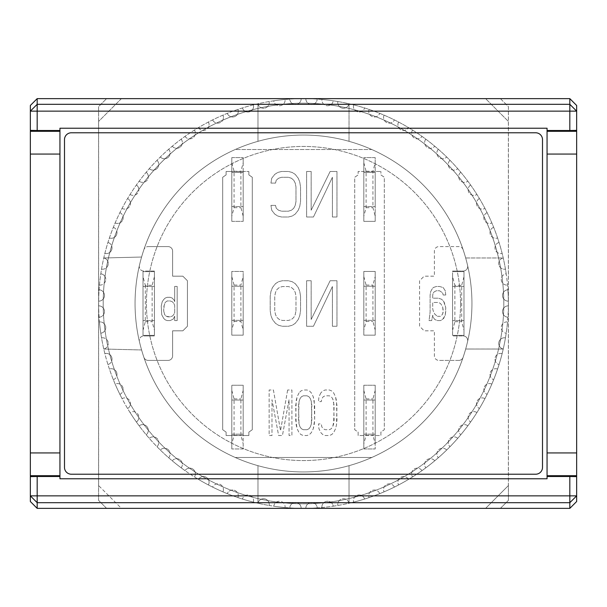 <?xml version="1.0" encoding="UTF-8"?>
<svg xmlns="http://www.w3.org/2000/svg" width="607" height="607" viewBox="0 0 607 607"><rect width="100%" height="100%" fill="white"/><g stroke="black" fill="none" stroke-linecap="round" stroke-linejoin="round"><path stroke-width="0.46" stroke-dasharray="3.04 2.28" d="M460.561 303.5A157.061 157.061 0 0 1 303.5 460.561A157.061 157.061 0 0 1 146.439 303.5A157.061 157.061 0 0 1 303.5 146.439A157.061 157.061 0 0 1 460.561 303.5A157.061 157.061 0 0 1 303.5 460.561A157.061 157.061 0 0 1 146.439 303.5A157.061 157.061 0 0 1 303.5 146.439A157.061 157.061 0 0 1 460.561 303.5M30.35 105.474L30.35 501.526M576.65 501.526L576.65 105.474M59.941 128.229L59.941 478.771L547.059 478.771L547.059 128.229L59.941 128.229M143.024 286.428L154.406 286.428L154.406 320.572L154.406 286.428L143.024 286.428L143.024 320.572L143.024 286.428M154.406 276.792L154.406 335.368L154.406 271.632L154.406 276.792L152.129 285.29L152.129 321.71L154.406 330.208M145.301 285.29L145.301 321.71L143.024 330.208L143.024 335.368L154.406 335.368L143.024 335.368L143.024 271.632L143.024 276.792L145.301 285.29L152.129 285.29M145.301 321.71L152.129 321.71M154.406 271.632L143.024 271.632L154.406 271.632L143.024 271.632L143.024 335.368L154.406 335.368L154.406 335.937L154.406 271.063L143.836 271.063A4.553 4.553 0 0 1 139.284 266.511A4.553 4.553 0 0 0 143.836 271.063L154.406 271.063L154.406 335.368L143.024 335.368L143.024 271.632L154.406 271.632M154.406 320.572L143.024 320.572L154.406 320.572M143.024 276.792L143.024 330.208M452.594 286.428L463.976 286.428L463.976 320.572L463.976 286.428L452.594 286.428L452.594 320.572L452.594 286.428M463.976 276.792L463.976 335.368L463.976 271.632L463.976 276.792L461.699 285.29L461.699 321.71L463.976 330.208M454.871 285.29L454.871 321.71L452.594 330.208L452.594 335.368L463.976 335.368L452.594 335.368L452.594 271.632L452.594 276.792L454.871 285.29L461.699 285.29M454.871 321.71L461.699 321.71M463.976 271.632L452.594 271.632L452.594 271.063L463.164 271.063A4.553 4.553 0 0 0 467.595 265.487A168.442 168.442 0 0 1 371.788 457.481L235.213 457.481A168.442 168.442 0 0 1 143.882 249.689A4.553 4.553 0 0 1 148.199 246.594A4.553 4.553 0 0 0 143.882 249.689A168.442 168.442 0 0 1 235.213 149.519L371.788 149.519A168.442 168.442 0 0 0 235.213 149.519L371.788 149.519A168.442 168.442 0 0 1 303.5 471.942A168.442 168.442 0 0 1 135.058 303.5A168.442 168.442 0 0 1 303.5 135.058A168.442 168.442 0 0 1 471.942 303.5A168.442 168.442 0 0 1 303.5 471.942A168.442 168.442 0 0 1 135.058 303.5A168.442 168.442 0 0 1 303.5 135.058A168.442 168.442 0 0 1 471.942 303.5A168.442 168.442 0 0 1 303.5 471.942A168.442 168.442 0 0 1 135.058 303.5A168.442 168.442 0 0 1 303.5 135.058A168.442 168.442 0 0 1 471.942 303.5A168.442 168.442 0 0 1 303.5 471.942A168.442 168.442 0 0 1 135.058 303.5A168.442 168.442 0 0 0 465.675 349.025A168.442 168.442 0 0 0 257.975 141.325A168.442 168.442 0 0 0 135.058 303.5A168.442 168.442 0 0 1 303.5 135.058A168.442 168.442 0 0 1 371.788 457.481L235.213 457.481A168.442 168.442 0 0 0 371.788 457.481L235.213 457.481L371.788 457.481A168.442 168.442 0 0 0 371.788 149.519A168.442 168.442 0 0 1 467.595 265.487A4.553 4.553 0 0 1 463.164 271.063L452.594 271.063L452.594 335.937L463.164 335.937L452.594 335.937L452.594 271.632L463.976 271.632L452.594 271.632L463.976 271.632L463.976 335.368L463.976 271.632M463.976 320.572L452.594 320.572L463.976 320.572M452.594 276.792L452.594 330.208M363.821 172.411L375.202 172.411L375.202 206.555L375.202 172.411L363.821 172.411L363.821 206.555L363.821 172.411M363.821 221.35L363.821 157.615L363.821 221.35L375.202 221.35L363.821 221.35L363.821 171.478L380.893 171.478L358.13 171.478L358.13 174.892L354.716 177.282L354.716 429.718L358.13 432.108L358.13 435.523L380.893 435.523L380.893 432.108L384.307 429.718L384.307 177.282L380.893 174.892L380.893 171.478L380.893 174.892L384.307 177.282L384.307 429.718L380.893 432.108L380.893 435.523L358.13 435.523L358.13 432.108L354.716 429.718L354.716 177.282L358.13 174.892L358.13 171.478L363.821 171.478L363.821 221.35L375.202 221.35L375.202 216.191L372.926 207.693L372.926 171.273L375.202 162.775L375.202 157.615L363.821 157.615L375.202 157.615L375.202 221.35L375.202 171.478L375.202 221.35L363.821 221.35M363.821 162.775L366.097 171.273L366.097 207.693L363.821 216.191M366.097 207.693L372.926 207.693M366.097 171.273L372.926 171.273M363.821 206.555L375.202 206.555L363.821 206.555M375.202 162.775L375.202 216.191M363.821 400.036L375.202 400.036L375.202 434.18L375.202 400.036L363.821 400.036L363.821 434.18L363.821 400.036M363.821 448.975L363.821 385.24L363.821 448.975L375.202 448.975L363.821 448.975M363.821 385.24L375.202 385.24L363.821 385.24L363.821 435.523L363.821 385.24L375.202 385.24L375.202 448.975L375.202 443.816L372.926 435.318L372.926 398.898L375.202 390.4L375.202 385.24L363.821 385.24M363.821 390.4L366.097 398.898L366.097 435.318L363.821 443.816M366.097 435.318L372.926 435.318M366.097 398.898L372.926 398.898M363.821 434.18L375.202 434.18L363.821 434.18M375.202 390.4L375.202 443.816M231.798 172.411L243.179 172.411L243.179 206.555L243.179 172.411L231.798 172.411L231.798 206.555L231.798 172.411M231.798 221.35L231.798 157.615L231.798 221.35L243.179 221.35L231.798 221.35L243.179 221.35L231.798 221.35L231.798 171.478L248.87 171.478L226.108 171.478L226.108 174.892L222.693 177.282L222.693 429.718L226.108 432.108L226.108 435.523L248.87 435.523L248.87 432.108L252.284 429.718L252.284 177.282L248.87 174.892L248.87 171.478L248.87 174.892L252.284 177.282L252.284 429.718L248.87 432.108L248.87 435.523L226.108 435.523L226.108 432.108L222.693 429.718L222.693 177.282L226.108 174.892L226.108 171.478L231.798 171.478L231.798 221.35M231.798 157.615L243.179 157.615L231.798 157.615M243.179 157.615L243.179 221.35L243.179 216.191L240.903 207.693L240.903 171.273L243.179 162.775L243.179 157.615M231.798 162.775L234.074 171.273L234.074 207.693L231.798 216.191M234.074 207.693L240.903 207.693M234.074 171.273L240.903 171.273M231.798 206.555L243.179 206.555L231.798 206.555M243.179 162.775L243.179 216.191M139.284 340.489A4.553 4.553 0 0 0 139.405 341.513A4.553 4.553 0 0 1 143.836 335.937A4.553 4.553 0 0 0 139.284 340.489M139.405 265.487A4.553 4.553 0 0 0 139.284 266.511A4.553 4.553 0 0 1 139.405 265.487M458.801 360.406A4.553 4.553 0 0 0 463.118 357.311A4.553 4.553 0 0 1 458.801 360.406L438.937 360.406L458.801 360.406M143.882 357.311A4.553 4.553 0 0 0 148.199 360.406L168.063 360.406A4.553 4.553 0 0 0 172.616 355.854L172.616 330.815L182.859 330.815L187.411 326.262L187.411 280.738L182.859 276.185L172.616 276.185L172.616 251.146A4.553 4.553 0 0 0 168.063 246.594L148.199 246.594L168.063 246.594A4.553 4.553 0 0 1 172.616 251.146L172.616 276.185L182.859 276.185L187.411 280.738L187.411 326.262L182.859 330.815L172.616 330.815L172.616 355.854A4.553 4.553 0 0 1 168.063 360.406L148.199 360.406A4.553 4.553 0 0 1 143.882 357.311M463.118 249.689A4.553 4.553 0 0 0 458.801 246.594L438.937 246.594A4.553 4.553 0 0 0 434.384 251.146L434.384 276.185L424.141 276.185L419.589 280.738L419.589 326.262L424.141 330.815L434.384 330.815L434.384 355.854A4.553 4.553 0 0 0 438.937 360.406A4.553 4.553 0 0 1 434.384 355.854L434.384 330.815L424.141 330.815L419.589 326.262L419.589 280.738L424.141 276.185L434.384 276.185L434.384 251.146A4.553 4.553 0 0 1 438.937 246.594L458.801 246.594A4.553 4.553 0 0 1 463.118 249.689M287.642 389.998L280.525 430.682L273.416 389.998L269.144 389.998L269.144 435.523L271.989 435.523L271.989 399.687L278.628 435.523L282.43 435.523L289.061 399.687L289.061 435.523L291.914 435.523L291.914 389.998L287.642 389.998L291.914 389.998L291.914 435.523L289.061 435.523L289.061 399.687L282.43 435.523L278.628 435.523L271.989 399.687L271.989 435.523L269.144 435.523L269.144 389.998L273.416 389.998L280.525 430.682L287.642 389.998M320.837 392.904L318.941 396.781L318.463 401.622L321.308 401.622L321.786 398.716L323.205 396.781L325.109 395.81L329.373 395.81L331.27 396.781L332.689 398.716L333.645 401.622L334.116 420.021L332.689 426.804L331.27 428.739L329.373 429.71L325.109 429.71L323.205 428.739L321.786 426.804L321.308 423.898L318.463 423.898L318.941 428.739L320.837 432.616L322.734 434.551L325.109 435.523L329.373 435.523L331.741 434.551L333.645 432.616L335.534 428.739L336.483 424.87L336.961 420.021L336.483 400.65L335.534 396.781L333.645 392.904L331.741 390.969L329.373 389.998L325.109 389.998L322.734 390.969L320.837 392.904L322.734 390.969L325.109 389.998L329.373 389.998L331.741 390.969L333.645 392.904L335.534 396.781L336.961 405.499L336.483 424.87L335.534 428.739L333.645 432.616L331.741 434.551L329.373 435.523L325.109 435.523L322.734 434.551L320.837 432.616L318.941 428.739L318.463 423.898L321.308 423.898L321.786 426.804L323.205 428.739L325.109 429.71L329.373 429.71L331.27 428.739L332.689 426.804L333.645 423.898L334.116 405.499L332.689 398.716L331.27 396.781L329.373 395.81L325.109 395.81L323.205 396.781L321.786 398.716L321.308 401.622L318.463 401.622L318.941 396.781L320.837 392.904M330.132 280.738L311.163 319.479L311.163 280.738L306.611 280.738L306.611 326.262L313.44 326.262L332.408 286.55L332.408 326.262L336.961 326.262L336.961 280.738L330.132 280.738L336.961 280.738L336.961 326.262L332.408 326.262L332.408 286.55L313.44 326.262L306.611 326.262L306.611 280.738L311.163 280.738L311.163 319.479L330.132 280.738M330.132 171.478L311.163 210.219L311.163 171.478L306.611 171.478L306.611 217.002L313.44 217.002L332.408 177.29L332.408 217.002L336.961 217.002L336.961 171.478L330.132 171.478L336.961 171.478L336.961 217.002L332.408 217.002L332.408 177.29L313.44 217.002L306.611 217.002L306.611 171.478L311.163 171.478L311.163 210.219L330.132 171.478M300.541 296.239L299.782 291.39L298.265 287.521L295.23 283.644L292.195 281.709L288.401 280.738L282.331 280.738L278.537 281.709L275.502 283.644L272.467 287.521L270.95 291.39L270.191 296.239L270.191 310.761L270.95 315.61L272.467 319.479L275.502 323.356L278.537 325.291L282.331 326.262L288.401 326.262L292.195 325.291L295.23 323.356L298.265 319.479L299.782 315.61L300.541 310.761L300.541 296.239L300.541 310.761L299.782 315.61L298.265 319.479L295.23 323.356L292.195 325.291L288.401 326.262L282.331 326.262L278.537 325.291L275.502 323.356L272.467 319.479L270.95 315.61L270.191 310.761L270.191 296.239L270.95 291.39L272.467 287.521L275.502 283.644L278.537 281.709L282.331 280.738L288.401 280.738L292.195 281.709L295.23 283.644L298.265 287.521L299.782 291.39L300.541 296.239M299.023 392.904L297.127 396.781L295.7 405.499L296.178 424.87L297.127 428.739L299.023 432.616L300.92 434.551L303.295 435.523L307.081 435.523L309.456 434.551L311.353 432.616L313.25 428.739L314.198 424.87L314.669 420.021L314.198 400.65L313.25 396.781L311.353 392.904L309.456 390.969L307.081 389.998L303.295 389.998L300.92 390.969L299.023 392.904L300.92 390.969L303.295 389.998L307.081 389.998L309.456 390.969L311.353 392.904L313.25 396.781L314.669 405.499L314.669 420.021L313.25 428.739L311.353 432.616L309.456 434.551L307.081 435.523L303.295 435.523L300.92 434.551L299.023 432.616L297.127 428.739L295.7 420.021L296.178 400.65L297.127 396.781L299.023 392.904M278.537 178.261L281.572 177.29L288.401 177.29L291.436 178.261L293.712 180.196L295.23 183.102L295.988 186.979L295.988 201.501L295.23 205.378L293.712 208.284L291.436 210.219L288.401 211.19L281.572 211.19L278.537 210.219L276.261 208.284L275.502 205.378L270.95 205.378L271.708 210.219L274.743 214.096L277.778 216.031L281.572 217.002L288.401 217.002L292.195 216.031L295.23 214.096L298.265 210.219L299.782 206.35L300.541 201.501L300.541 186.979L299.782 182.13L298.265 178.261L295.23 174.384L292.195 172.449L288.401 171.478L281.572 171.478L277.778 172.449L274.743 174.384L271.708 178.261L270.95 183.102L275.502 183.102L276.261 180.196L278.537 178.261L276.261 180.196L275.502 183.102L270.95 183.102L271.708 178.261L274.743 174.384L277.778 172.449L281.572 171.478L288.401 171.478L292.195 172.449L295.23 174.384L298.265 178.261L299.782 182.13L300.541 186.979L300.541 201.501L299.782 206.35L298.265 210.219L295.23 214.096L292.195 216.031L288.401 217.002L281.572 217.002L277.778 216.031L274.743 214.096L271.708 210.219L270.95 205.378L275.502 205.378L276.261 208.284L278.537 210.219L281.572 211.19L288.401 211.19L291.436 210.219L293.712 208.284L295.23 205.378L295.988 201.501L295.988 186.979L295.23 183.102L293.712 180.196L291.436 178.261L288.401 177.29L281.572 177.29L278.537 178.261M467.595 341.513A4.553 4.553 0 0 0 463.164 335.937A4.553 4.553 0 0 1 467.595 341.513M445.766 295.002L445.242 290.738L443.156 287.543L439.506 286.474L436.372 286.474L433.246 287.543L431.683 289.676L430.636 291.808L430.113 295.002L430.113 312.051L429.073 320.572L431.683 320.572L432.723 315.245L433.246 317.378L434.809 319.51L437.419 320.572L440.553 320.572L442.632 319.51L445.242 315.245L445.766 310.981L445.766 307.787L444.719 303.523L443.679 301.391L441.593 299.259L438.466 298.196L432.723 298.196L432.723 295.002L433.246 292.87L434.286 291.808L436.372 290.738L439.506 290.738L442.632 292.87L443.156 295.002L445.766 295.002L443.156 295.002L442.632 292.87L439.506 290.738L436.372 290.738L434.286 291.808L433.246 292.87L432.723 295.002L432.723 298.196L438.466 298.196L441.593 299.259L443.679 301.391L445.766 307.787L445.242 315.245L443.679 318.44L440.553 320.572L437.419 320.572L434.809 319.51L433.246 317.378L432.723 315.245L431.683 320.572L429.073 320.572L430.113 312.051L430.113 295.002L430.636 291.808L431.683 289.676L433.246 287.543L436.372 286.474L439.506 286.474L443.156 287.543L445.242 290.738L445.766 295.002M143.836 335.937L154.406 335.937L143.836 335.937M174.679 320.572L177.168 320.572L177.168 286.428L174.679 286.428L174.679 301.687L174.179 300.23L172.191 298.052L170.195 297.324L167.213 297.324L165.218 298.052L163.723 299.501L162.228 301.687L161.234 306.042L161.735 314.76L163.723 318.394L165.218 319.843L167.213 320.572L170.195 320.572L173.185 319.123L174.679 316.217L174.679 320.572L174.679 316.217L173.185 319.123L170.195 320.572L167.213 320.572L165.218 319.843L163.723 318.394L161.735 314.76L161.234 306.042L162.228 301.687L163.723 299.501L165.218 298.052L167.213 297.324L170.195 297.324L172.191 298.052L174.179 300.23L174.679 301.687L174.679 286.428L177.168 286.428L177.168 320.572L174.679 320.572M243.179 435.523L243.179 385.24L231.798 385.24L231.798 448.975L231.798 385.24L243.179 385.24L231.798 385.24L243.179 385.24L243.179 448.975L231.798 448.975L243.179 448.975L243.179 443.816L240.903 435.318L240.903 398.898L243.179 390.4L243.179 385.24L243.179 435.523M243.179 221.35L243.179 171.478L243.179 221.35M234.074 321.505L240.903 321.505L243.179 330.003L243.179 335.163L243.179 271.428L231.798 271.428L231.798 335.163L243.179 335.163L243.179 271.428L231.798 271.428L243.179 271.428L243.179 335.163L231.798 335.163L243.179 335.163L231.798 335.163L231.798 271.428L231.798 335.163L231.798 276.587L234.074 285.085L234.074 321.505L231.798 330.003M375.202 435.523L375.202 385.24L375.202 435.523M375.202 271.428L363.821 271.428L363.821 335.163L375.202 335.163L375.202 271.428L375.202 335.163L363.821 335.163L363.821 271.428L375.202 271.428L363.821 271.428L363.821 335.163L363.821 271.428L375.202 271.428L375.202 335.163L363.821 335.163L375.202 335.163L375.202 330.003L372.926 321.505L372.926 285.085L375.202 276.587L375.202 271.428M295.988 310.761L295.988 296.239L295.23 292.362L293.712 289.456L291.436 287.521L288.401 286.55L282.331 286.55L279.296 287.521L277.02 289.456L275.502 292.362L274.743 296.239L274.743 310.761L275.502 314.638L277.02 317.544L279.296 319.479L282.331 320.45L288.401 320.45L291.436 319.479L293.712 317.544L295.23 314.638L295.988 310.761L295.23 314.638L293.712 317.544L291.436 319.479L288.401 320.45L282.331 320.45L279.296 319.479L277.02 317.544L275.502 314.638L274.743 310.761L274.743 296.239L275.502 292.362L277.02 289.456L279.296 287.521L282.331 286.55L288.401 286.55L291.436 287.521L293.712 289.456L295.23 292.362L295.988 296.239L295.988 310.761M311.353 401.622L310.405 398.716L308.986 396.781L307.081 395.81L303.295 395.81L301.391 396.781L299.972 398.716L299.023 401.622L298.545 405.499L299.023 423.898L299.972 426.804L301.391 428.739L303.295 429.71L307.081 429.71L308.986 428.739L310.405 426.804L311.353 423.898L311.831 420.021L311.353 401.622L311.831 405.499L311.353 423.898L310.405 426.804L308.986 428.739L307.081 429.71L303.295 429.71L301.391 428.739L299.972 426.804L299.023 423.898L298.545 420.021L299.023 401.622L299.972 398.716L301.391 396.781L303.295 395.81L307.081 395.81L308.986 396.781L310.405 398.716L311.353 401.622M452.594 335.368L463.976 335.368L452.594 335.368M437.419 316.308L440.553 316.308L442.632 314.176L443.156 312.051L442.632 306.717L440.553 303.523L438.466 302.461L432.723 302.461L432.723 308.849L433.246 310.981L434.809 314.176L437.419 316.308L434.809 314.176L433.246 310.981L432.723 308.849L432.723 302.461L438.466 302.461L440.553 303.523L442.632 306.717L443.156 309.919L442.632 314.176L440.553 316.308L437.419 316.308M163.723 311.125L164.717 314.76L166.212 316.217L168.207 316.937L172.191 316.217L173.685 314.76L174.679 312.582L174.679 305.313L173.685 303.136L172.191 301.687L170.195 300.958L167.213 300.958L165.218 302.407L163.723 306.77L163.723 311.125L164.224 304.593L165.218 302.407L167.213 300.958L170.195 300.958L172.191 301.687L173.685 303.136L174.679 305.313L174.679 312.582L173.685 314.76L172.191 316.217L170.195 316.937L166.212 316.217L164.717 314.76L163.723 311.125M103.19 303.5A200.31 200.31 0 0 1 303.5 103.19A200.31 200.31 0 0 1 503.81 303.5A200.31 200.31 0 0 0 303.5 103.19A200.31 200.31 0 0 0 103.19 303.5A200.31 200.31 0 0 0 303.5 503.81A200.31 200.31 0 0 0 503.81 303.5A200.31 200.31 0 0 1 303.5 503.81A200.31 200.31 0 0 1 103.19 303.5M98.653 301.148A204.863 204.863 0 0 0 98.653 305.852A5.691 5.691 0 0 1 104.487 311.543A5.691 5.691 0 0 0 98.653 305.852A204.863 204.863 0 0 0 99.465 321.922A5.691 5.691 0 0 1 105.747 327.583A5.691 5.691 0 0 0 99.465 321.922A204.863 204.863 0 0 0 101.544 337.871A5.691 5.691 0 0 1 108.266 343.463A5.691 5.691 0 0 0 101.544 337.871A204.863 204.863 0 0 0 103.759 349.033L103.789 349.025A5.691 5.691 0 0 0 108.266 343.463A5.691 5.691 0 0 1 103.759 349.033A204.863 204.863 0 0 0 104.859 353.608A5.691 5.691 0 0 1 112.022 359.109A5.691 5.691 0 0 0 104.859 353.608A204.863 204.863 0 0 0 109.404 369.041A5.691 5.691 0 0 1 116.992 374.405A5.691 5.691 0 0 0 109.404 369.041A204.863 204.863 0 0 0 115.148 384.064A5.691 5.691 0 0 1 123.145 389.269A5.691 5.691 0 0 0 115.148 384.064A204.863 204.863 0 0 0 122.045 398.594A5.691 5.691 0 0 1 130.452 403.602A5.691 5.691 0 0 0 122.045 398.594A204.863 204.863 0 0 0 130.065 412.54A5.691 5.691 0 0 1 138.851 417.312A5.691 5.691 0 0 0 130.065 412.54A204.863 204.863 0 0 0 139.155 425.811A5.691 5.691 0 0 1 148.305 430.333A5.691 5.691 0 0 0 139.155 425.811A204.863 204.863 0 0 0 149.261 438.33A5.691 5.691 0 0 1 158.753 442.564A5.691 5.691 0 0 0 149.261 438.33A204.863 204.863 0 0 0 160.316 450.015A5.691 5.691 0 0 1 170.127 453.937A5.691 5.691 0 0 0 160.316 450.015A204.863 204.863 0 0 0 172.251 460.796A5.691 5.691 0 0 1 182.358 464.385A5.691 5.691 0 0 0 172.251 460.796A204.863 204.863 0 0 0 184.998 470.607A5.691 5.691 0 0 1 195.378 473.839A5.691 5.691 0 0 0 184.998 470.607A204.863 204.863 0 0 0 198.474 479.393A5.691 5.691 0 0 1 209.089 482.239A5.691 5.691 0 0 0 198.474 479.393A204.863 204.863 0 0 0 212.602 487.087A5.691 5.691 0 0 1 223.422 489.546A5.691 5.691 0 0 0 212.602 487.087A204.863 204.863 0 0 0 227.284 493.658A5.691 5.691 0 0 1 238.285 495.699A5.691 5.691 0 0 0 227.284 493.658A204.863 204.863 0 0 0 242.436 499.053A5.691 5.691 0 0 1 253.582 500.669A5.691 5.691 0 0 0 242.436 499.053A204.863 204.863 0 0 0 257.967 503.241A5.691 5.691 0 0 1 269.227 504.425A5.691 5.691 0 0 0 257.975 503.203L257.967 503.241A204.863 204.863 0 0 0 269.129 505.456A5.691 5.691 0 0 0 269.227 504.425A5.691 5.691 0 0 1 269.129 505.456A204.863 204.863 0 0 0 273.78 506.192A5.691 5.691 0 0 1 279.797 501.261A5.691 5.691 0 0 1 285.108 506.944A5.691 5.691 0 0 0 279.797 501.261A5.691 5.691 0 0 0 273.78 506.192A204.863 204.863 0 0 0 285.078 507.535A5.691 5.691 0 0 0 285.108 506.944A5.691 5.691 0 0 1 285.078 507.535A204.863 204.863 0 0 0 289.774 507.9A5.691 5.691 0 0 1 295.609 502.513A5.691 5.691 0 0 1 301.148 508.203A5.691 5.691 0 0 0 295.609 502.513A5.691 5.691 0 0 0 289.774 507.9A204.863 204.863 0 0 0 301.148 508.347A5.691 5.691 0 0 0 301.148 508.203A5.691 5.691 0 0 1 301.148 508.347A204.863 204.863 0 0 0 317.226 507.9A5.691 5.691 0 0 0 311.323 502.52A5.691 5.691 0 0 0 305.852 508.347A5.691 5.691 0 0 1 311.323 502.52A5.691 5.691 0 0 1 317.226 507.9A204.863 204.863 0 0 0 333.22 506.192A5.691 5.691 0 0 0 326.907 501.291A5.691 5.691 0 0 0 321.922 507.535A5.691 5.691 0 0 1 326.907 501.291A5.691 5.691 0 0 1 333.22 506.192A204.863 204.863 0 0 0 349.033 503.241L349.025 503.203A5.691 5.691 0 0 0 342.34 498.848A5.691 5.691 0 0 0 337.871 505.456A5.691 5.691 0 0 1 342.356 498.848A5.691 5.691 0 0 1 349.033 503.241A204.863 204.863 0 0 0 505.456 337.871A5.691 5.691 0 0 0 498.848 342.34A5.691 5.691 0 0 0 503.203 349.025L465.675 349.025L503.241 349.033A5.691 5.691 0 0 1 498.848 342.356A5.691 5.691 0 0 1 505.456 337.871A204.863 204.863 0 0 0 507.535 321.922A5.691 5.691 0 0 0 501.291 326.907A5.691 5.691 0 0 0 506.192 333.22A5.691 5.691 0 0 1 501.291 326.907A5.691 5.691 0 0 1 507.535 321.922A204.863 204.863 0 0 0 508.347 305.852A5.691 5.691 0 0 0 502.52 311.323A5.691 5.691 0 0 0 507.9 317.226A5.691 5.691 0 0 1 502.52 311.323A5.691 5.691 0 0 1 508.347 305.852A204.863 204.863 0 0 0 303.5 98.638A204.863 204.863 0 0 0 98.638 303.5A204.863 204.863 0 0 0 303.5 508.363A204.863 204.863 0 0 0 507.9 289.774A5.691 5.691 0 0 0 502.52 295.677A5.691 5.691 0 0 0 508.347 301.148A5.691 5.691 0 0 1 502.52 295.677A5.691 5.691 0 0 1 507.9 289.774A204.863 204.863 0 0 0 506.192 273.78A5.691 5.691 0 0 0 501.291 280.093A5.691 5.691 0 0 0 507.535 285.078A5.691 5.691 0 0 1 501.291 280.093A5.691 5.691 0 0 1 506.192 273.78A204.863 204.863 0 0 0 337.871 101.544A5.691 5.691 0 0 0 342.34 108.152A5.691 5.691 0 0 0 349.025 103.797L349.025 141.325L349.033 103.759A5.691 5.691 0 0 1 342.356 108.152A5.691 5.691 0 0 1 337.871 101.544A204.863 204.863 0 0 0 321.922 99.465A5.691 5.691 0 0 0 326.907 105.709A5.691 5.691 0 0 0 333.22 100.808A5.691 5.691 0 0 1 326.907 105.709A5.691 5.691 0 0 1 321.922 99.465A204.863 204.863 0 0 0 305.852 98.653A5.691 5.691 0 0 0 311.323 104.48A5.691 5.691 0 0 0 317.226 99.1A5.691 5.691 0 0 1 311.323 104.48A5.691 5.691 0 0 1 305.852 98.653A204.863 204.863 0 0 0 289.774 99.1A5.691 5.691 0 0 0 295.609 104.487A5.691 5.691 0 0 0 301.148 98.653A5.691 5.691 0 0 1 295.609 104.487A5.691 5.691 0 0 1 289.774 99.1A204.863 204.863 0 0 0 273.78 100.808A5.691 5.691 0 0 0 279.797 105.739A5.691 5.691 0 0 0 285.078 99.465A5.691 5.691 0 0 1 279.797 105.739A5.691 5.691 0 0 1 273.78 100.808A204.863 204.863 0 0 0 98.653 301.148A5.691 5.691 0 0 0 104.487 295.457A5.691 5.691 0 0 0 99.1 289.774A5.691 5.691 0 0 1 104.487 295.457A5.691 5.691 0 0 1 98.653 301.148M100.808 273.78A5.691 5.691 0 0 1 105.747 279.417A5.691 5.691 0 0 0 100.808 273.78M103.789 257.975L103.759 257.967A5.691 5.691 0 0 1 108.266 263.537A5.691 5.691 0 0 0 103.789 257.975L141.59 257.034L103.789 257.975M107.947 242.436A5.691 5.691 0 0 1 112.022 247.891A5.691 5.691 0 0 0 107.947 242.436M113.342 227.284A5.691 5.691 0 0 1 116.992 232.595A5.691 5.691 0 0 0 113.342 227.284M119.913 212.602A5.691 5.691 0 0 1 123.145 217.731A5.691 5.691 0 0 0 119.913 212.602M127.607 198.474A5.691 5.691 0 0 1 130.452 203.398A5.691 5.691 0 0 0 127.607 198.474M136.393 184.998A5.691 5.691 0 0 1 138.851 189.688A5.691 5.691 0 0 0 136.393 184.998M146.204 172.251A5.691 5.691 0 0 1 148.305 176.667A5.691 5.691 0 0 0 146.204 172.251M156.985 160.316A5.691 5.691 0 0 1 158.753 164.436A5.691 5.691 0 0 0 156.985 160.316M168.67 149.261A5.691 5.691 0 0 1 170.127 153.063A5.691 5.691 0 0 0 168.67 149.261M181.19 139.155A5.691 5.691 0 0 1 182.358 142.615A5.691 5.691 0 0 0 181.19 139.155M194.46 130.065A5.691 5.691 0 0 1 195.378 133.161A5.691 5.691 0 0 0 194.46 130.065M208.406 122.045A5.691 5.691 0 0 1 209.089 124.761A5.691 5.691 0 0 0 208.406 122.045M222.936 115.148A5.691 5.691 0 0 1 223.422 117.455A5.691 5.691 0 0 0 222.936 115.148M237.959 109.404A5.691 5.691 0 0 1 238.285 111.301A5.691 5.691 0 0 0 237.959 109.404M253.392 104.859A5.691 5.691 0 0 1 253.582 106.331A5.691 5.691 0 0 0 253.392 104.859M269.129 101.544A5.691 5.691 0 0 1 269.227 102.575A5.691 5.691 0 0 0 269.129 101.544M101.544 269.129A5.691 5.691 0 0 0 108.266 263.537A5.691 5.691 0 0 1 101.544 269.129M141.59 349.966L103.789 349.025L141.59 349.966M100.808 333.22A5.691 5.691 0 0 0 105.747 327.583A5.691 5.691 0 0 1 100.808 333.22M99.1 317.226A5.691 5.691 0 0 0 104.487 311.543A5.691 5.691 0 0 1 99.1 317.226M99.465 285.078A5.691 5.691 0 0 0 105.747 279.417A5.691 5.691 0 0 1 99.465 285.078M465.675 257.975L503.203 257.975A5.691 5.691 0 0 0 498.848 264.66A5.691 5.691 0 0 0 505.456 269.129A5.691 5.691 0 0 1 498.848 264.644A5.691 5.691 0 0 1 503.241 257.967L465.675 257.975M349.025 465.675L349.025 503.203L349.025 465.675M502.141 353.608A5.691 5.691 0 0 0 495.191 357.561A5.691 5.691 0 0 0 499.053 364.564A5.691 5.691 0 0 1 495.191 357.561A5.691 5.691 0 0 1 502.141 353.608M497.596 369.041A5.691 5.691 0 0 0 490.365 372.44A5.691 5.691 0 0 0 493.658 379.716A5.691 5.691 0 0 1 490.365 372.44A5.691 5.691 0 0 1 497.596 369.041M491.852 384.064A5.691 5.691 0 0 0 484.378 386.887A5.691 5.691 0 0 0 487.087 394.398A5.691 5.691 0 0 1 484.378 386.887A5.691 5.691 0 0 1 491.852 384.064M484.955 398.594A5.691 5.691 0 0 0 477.277 400.817A5.691 5.691 0 0 0 479.393 408.526A5.691 5.691 0 0 1 477.277 400.817A5.691 5.691 0 0 1 484.955 398.594M476.935 412.54A5.691 5.691 0 0 0 469.105 414.156A5.691 5.691 0 0 0 470.607 422.002A5.691 5.691 0 0 1 469.105 414.156A5.691 5.691 0 0 1 476.935 412.54M467.845 425.811A5.691 5.691 0 0 0 459.916 426.804A5.691 5.691 0 0 0 460.796 434.749A5.691 5.691 0 0 1 459.916 426.804A5.691 5.691 0 0 1 467.845 425.811M457.739 438.33A5.691 5.691 0 0 0 449.757 438.702A5.691 5.691 0 0 0 450.015 446.684A5.691 5.691 0 0 1 449.757 438.702A5.691 5.691 0 0 1 457.739 438.33M446.684 450.015A5.691 5.691 0 0 0 438.702 449.757A5.691 5.691 0 0 0 438.33 457.739A5.691 5.691 0 0 1 438.702 449.757A5.691 5.691 0 0 1 446.684 450.015M434.749 460.796A5.691 5.691 0 0 0 426.804 459.916A5.691 5.691 0 0 0 425.811 467.845A5.691 5.691 0 0 1 426.804 459.916A5.691 5.691 0 0 1 434.749 460.796M422.002 470.607A5.691 5.691 0 0 0 414.156 469.105A5.691 5.691 0 0 0 412.54 476.935A5.691 5.691 0 0 1 414.156 469.105A5.691 5.691 0 0 1 422.002 470.607M408.526 479.393A5.691 5.691 0 0 0 400.817 477.277A5.691 5.691 0 0 0 398.594 484.955A5.691 5.691 0 0 1 400.817 477.277A5.691 5.691 0 0 1 408.526 479.393M394.398 487.087A5.691 5.691 0 0 0 386.887 484.378A5.691 5.691 0 0 0 384.064 491.852A5.691 5.691 0 0 1 386.887 484.378A5.691 5.691 0 0 1 394.398 487.087M379.716 493.658A5.691 5.691 0 0 0 372.44 490.365A5.691 5.691 0 0 0 369.041 497.596A5.691 5.691 0 0 1 372.44 490.365A5.691 5.691 0 0 1 379.716 493.658M364.564 499.053A5.691 5.691 0 0 0 357.561 495.191A5.691 5.691 0 0 0 353.608 502.141A5.691 5.691 0 0 1 357.561 495.191A5.691 5.691 0 0 1 364.564 499.053M257.975 503.203L257.975 465.675L257.975 503.203M253.392 502.141A5.691 5.691 0 0 0 253.582 500.669A5.691 5.691 0 0 1 253.392 502.141M237.959 497.596A5.691 5.691 0 0 0 238.285 495.699A5.691 5.691 0 0 1 237.959 497.596M222.936 491.852A5.691 5.691 0 0 0 223.422 489.546A5.691 5.691 0 0 1 222.936 491.852M208.406 484.955A5.691 5.691 0 0 0 209.089 482.239A5.691 5.691 0 0 1 208.406 484.955M194.46 476.935A5.691 5.691 0 0 0 195.378 473.839A5.691 5.691 0 0 1 194.46 476.935M181.19 467.845A5.691 5.691 0 0 0 182.358 464.385A5.691 5.691 0 0 1 181.19 467.845M168.67 457.739A5.691 5.691 0 0 0 170.127 453.937A5.691 5.691 0 0 1 168.67 457.739M156.985 446.684A5.691 5.691 0 0 0 158.753 442.564A5.691 5.691 0 0 1 156.985 446.684M146.204 434.749A5.691 5.691 0 0 0 148.305 430.333A5.691 5.691 0 0 1 146.204 434.749M136.393 422.002A5.691 5.691 0 0 0 138.851 417.312A5.691 5.691 0 0 1 136.393 422.002M127.607 408.526A5.691 5.691 0 0 0 130.452 403.602A5.691 5.691 0 0 1 127.607 408.526M119.913 394.398A5.691 5.691 0 0 0 123.145 389.269A5.691 5.691 0 0 1 119.913 394.398M113.342 379.716A5.691 5.691 0 0 0 116.992 374.405A5.691 5.691 0 0 1 113.342 379.716M107.947 364.564A5.691 5.691 0 0 0 112.022 359.109A5.691 5.691 0 0 1 107.947 364.564M257.967 103.759L257.975 103.797A5.691 5.691 0 0 0 269.227 102.575A5.691 5.691 0 0 1 257.967 103.759M257.975 141.325L257.975 103.797L257.975 141.325M104.859 253.392A5.691 5.691 0 0 0 112.022 247.891A5.691 5.691 0 0 1 104.859 253.392M109.404 237.959A5.691 5.691 0 0 0 116.992 232.595A5.691 5.691 0 0 1 109.404 237.959M115.148 222.936A5.691 5.691 0 0 0 123.145 217.731A5.691 5.691 0 0 1 115.148 222.936M122.045 208.406A5.691 5.691 0 0 0 130.452 203.398A5.691 5.691 0 0 1 122.045 208.406M130.065 194.46A5.691 5.691 0 0 0 138.851 189.688A5.691 5.691 0 0 1 130.065 194.46M139.155 181.19A5.691 5.691 0 0 0 148.305 176.667A5.691 5.691 0 0 1 139.155 181.19M149.261 168.67A5.691 5.691 0 0 0 158.753 164.436A5.691 5.691 0 0 1 149.261 168.67M160.316 156.985A5.691 5.691 0 0 0 170.127 153.063A5.691 5.691 0 0 1 160.316 156.985M172.251 146.204A5.691 5.691 0 0 0 182.358 142.615A5.691 5.691 0 0 1 172.251 146.204M184.998 136.393A5.691 5.691 0 0 0 195.378 133.161A5.691 5.691 0 0 1 184.998 136.393M198.474 127.607A5.691 5.691 0 0 0 209.089 124.761A5.691 5.691 0 0 1 198.474 127.607M212.602 119.913A5.691 5.691 0 0 0 223.422 117.455A5.691 5.691 0 0 1 212.602 119.913M227.284 113.342A5.691 5.691 0 0 0 238.285 111.301A5.691 5.691 0 0 1 227.284 113.342M242.436 107.947A5.691 5.691 0 0 0 253.582 106.331A5.691 5.691 0 0 1 242.436 107.947M353.608 104.859A5.691 5.691 0 0 0 357.561 111.809A5.691 5.691 0 0 0 364.564 107.947A5.691 5.691 0 0 1 357.561 111.809A5.691 5.691 0 0 1 353.608 104.859M369.041 109.404A5.691 5.691 0 0 0 372.44 116.635A5.691 5.691 0 0 0 379.716 113.342A5.691 5.691 0 0 1 372.44 116.635A5.691 5.691 0 0 1 369.041 109.404M384.064 115.148A5.691 5.691 0 0 0 386.887 122.622A5.691 5.691 0 0 0 394.398 119.913A5.691 5.691 0 0 1 386.887 122.622A5.691 5.691 0 0 1 384.064 115.148M398.594 122.045A5.691 5.691 0 0 0 400.817 129.723A5.691 5.691 0 0 0 408.526 127.607A5.691 5.691 0 0 1 400.817 129.723A5.691 5.691 0 0 1 398.594 122.045M412.54 130.065A5.691 5.691 0 0 0 414.156 137.895A5.691 5.691 0 0 0 422.002 136.393A5.691 5.691 0 0 1 414.156 137.895A5.691 5.691 0 0 1 412.54 130.065M425.811 139.155A5.691 5.691 0 0 0 426.804 147.084A5.691 5.691 0 0 0 434.749 146.204A5.691 5.691 0 0 1 426.804 147.084A5.691 5.691 0 0 1 425.811 139.155M438.33 149.261A5.691 5.691 0 0 0 438.702 157.243A5.691 5.691 0 0 0 446.684 156.985A5.691 5.691 0 0 1 438.702 157.243A5.691 5.691 0 0 1 438.33 149.261M450.015 160.316A5.691 5.691 0 0 0 449.757 168.298A5.691 5.691 0 0 0 457.739 168.67A5.691 5.691 0 0 1 449.757 168.298A5.691 5.691 0 0 1 450.015 160.316M460.796 172.251A5.691 5.691 0 0 0 459.916 180.196A5.691 5.691 0 0 0 467.845 181.19A5.691 5.691 0 0 1 459.916 180.196A5.691 5.691 0 0 1 460.796 172.251M470.607 184.998A5.691 5.691 0 0 0 469.105 192.844A5.691 5.691 0 0 0 476.935 194.46A5.691 5.691 0 0 1 469.105 192.844A5.691 5.691 0 0 1 470.607 184.998M479.393 198.474A5.691 5.691 0 0 0 477.277 206.183A5.691 5.691 0 0 0 484.955 208.406A5.691 5.691 0 0 1 477.277 206.183A5.691 5.691 0 0 1 479.393 198.474M487.087 212.602A5.691 5.691 0 0 0 484.378 220.113A5.691 5.691 0 0 0 491.852 222.936A5.691 5.691 0 0 1 484.378 220.113A5.691 5.691 0 0 1 487.087 212.602M493.658 227.284A5.691 5.691 0 0 0 490.365 234.56A5.691 5.691 0 0 0 497.596 237.959A5.691 5.691 0 0 1 490.365 234.56A5.691 5.691 0 0 1 493.658 227.284M499.053 242.436A5.691 5.691 0 0 0 495.191 249.439A5.691 5.691 0 0 0 502.141 253.392A5.691 5.691 0 0 1 495.191 249.439A5.691 5.691 0 0 1 499.053 242.436M363.821 286.223L375.202 286.223L375.202 320.367L375.202 286.223L363.821 286.223L363.821 320.367L363.821 286.223M363.821 276.587L366.097 285.085L366.097 321.505L363.821 330.003M366.097 321.505L372.926 321.505M366.097 285.085L372.926 285.085M363.821 320.367L375.202 320.367L363.821 320.367M375.202 276.587L375.202 330.003M485.6 508.363L508.363 485.6L508.363 121.4L485.6 98.638L121.4 98.638L98.638 121.4L98.638 485.6L121.4 508.363L500.358 508.408L508.408 500.358L508.408 106.642L500.358 98.592L106.642 98.592L98.592 106.642L98.592 500.358L106.642 508.408L485.6 508.363L508.363 485.6L508.408 500.358L500.411 508.363M235.213 457.481A168.442 168.442 0 0 1 235.213 149.519A168.442 168.442 0 0 0 235.213 457.481M106.589 508.363L98.592 500.358L98.638 485.6L121.4 508.363M500.411 98.638L508.408 106.642L508.363 121.4L485.6 98.638M121.4 98.638L98.638 121.4L98.592 106.642L106.589 98.638M231.798 286.223L243.179 286.223L243.179 320.367L243.179 286.223L231.798 286.223L231.798 320.367L231.798 286.223M234.074 285.085L240.903 285.085L243.179 276.587L243.179 271.428L231.798 271.428L231.798 276.587M231.798 320.367L243.179 320.367L231.798 320.367M243.179 276.587L243.179 330.003M240.903 321.505L240.903 285.085M231.798 400.036L243.179 400.036L243.179 434.18L243.179 400.036L231.798 400.036L231.798 434.18L231.798 400.036M231.798 390.4L234.074 398.898L234.074 435.318L231.798 443.816M234.074 435.318L240.903 435.318M234.074 398.898L240.903 398.898M231.798 434.18L243.179 434.18L231.798 434.18M243.179 390.4L243.179 443.816M64.494 467.39A6.829 6.829 0 0 0 71.323 474.219L535.678 474.219A6.829 6.829 0 0 0 542.506 467.39L542.506 139.61A6.829 6.829 0 0 0 535.678 132.781L71.323 132.781A6.829 6.829 0 0 0 64.494 139.61L64.494 467.39"/><path stroke-width="0.91" d="M37.179 508.363L30.35 501.526L30.35 495.866L37.179 502.687L569.821 502.687L569.821 508.363L576.65 501.526L576.65 495.866L569.821 502.687L569.821 495.866L37.179 495.866L37.179 508.363L569.821 508.363M569.821 98.638L576.65 105.474L576.65 111.134L30.35 111.134L30.35 154.064L59.941 154.064L59.941 130.505L37.179 130.505L37.179 104.313L30.35 111.134L30.35 105.474L37.179 98.638L569.821 98.638L569.821 104.313L37.179 104.313L37.179 98.638M30.35 154.064L30.35 495.866L37.179 495.866L37.179 476.495L30.35 476.616M576.65 131.309L547.059 131.309L547.059 130.505L569.821 130.505L569.821 104.313L576.65 111.134L576.65 495.866L569.821 495.866L569.821 476.495L547.059 476.495L547.059 475.691L576.65 475.691M30.35 475.691L59.941 475.691L59.941 476.495L37.179 476.495M59.941 475.691L59.941 452.936L30.35 452.936M59.941 154.064L59.941 452.936M30.35 130.384L37.179 130.505M576.65 452.936L547.059 452.936L547.059 475.691M547.059 452.936L547.059 154.064L576.65 154.064M547.059 131.309L547.059 154.064M569.821 130.505L576.65 130.384M576.65 476.616L569.821 476.495M59.941 476.495L59.941 478.771L547.059 478.771L547.059 476.495M59.941 130.505L59.941 128.229L547.059 128.229L547.059 130.505M485.6 508.363L500.411 508.363M106.589 508.363L121.4 508.363M121.4 98.638L106.589 98.638M500.411 98.638L485.6 98.638M64.494 139.61L64.494 467.39A6.829 6.829 0 0 0 71.323 474.219L535.678 474.219A6.829 6.829 0 0 0 542.506 467.39L542.506 139.61A6.829 6.829 0 0 0 535.678 132.781L71.323 132.781A6.829 6.829 0 0 0 64.494 139.61M59.941 131.309L30.35 131.309"/></g></svg>
